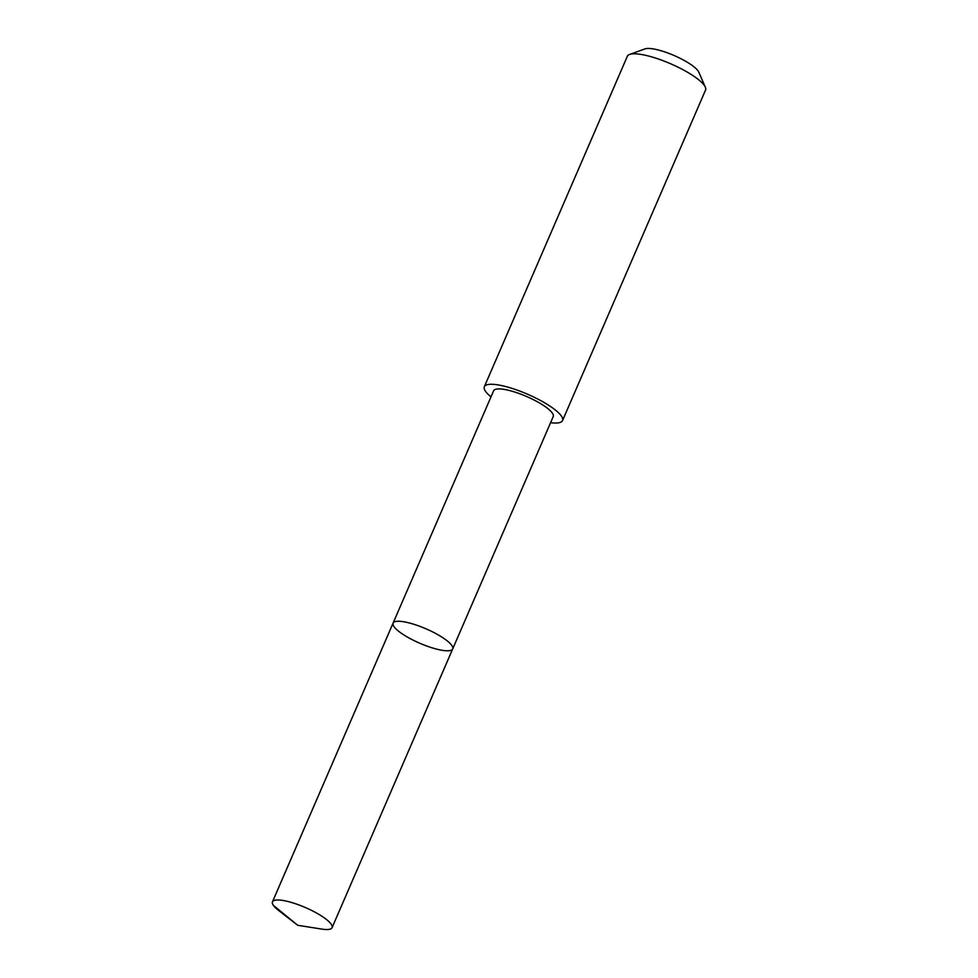 <?xml version="1.0" encoding="UTF-8"?>
<svg xmlns="http://www.w3.org/2000/svg" width="978" height="978" viewBox="0 0 978 978"><rect width="100%" height="100%" fill="white"/><g stroke="black" fill="none" stroke-linecap="round" stroke-linejoin="round"><path stroke-width="1.47" d="M393.083 623.12L493.633 390.784A32.47 7.861 23.4 0 1 539.11 402.74A32.47 7.861 23.4 0 1 553.23 416.579L452.692 648.927A32.482 7.861 -156.6 0 0 438.56 635.089A32.482 7.861 -156.6 0 0 393.083 623.12A32.482 7.861 -156.6 0 0 419.77 643.231A32.482 7.861 -156.6 0 0 452.692 648.927A32.482 7.861 -156.6 0 0 438.56 635.089A32.482 7.861 -156.6 0 0 393.083 623.12L272.459 901.863A32.482 7.861 23.4 0 1 317.948 913.819A32.482 7.861 23.4 0 1 332.08 927.657A32.482 7.861 23.4 0 1 321.848 929.1L297.715 925.286L273.327 905.322M297.715 925.286L278.412 910.298A32.482 7.861 23.4 0 1 272.459 901.863M490.98 396.885A42.604 10.306 23.4 0 1 484.342 386.738A42.604 10.306 23.4 0 1 527.533 394.207A42.604 10.306 23.4 0 1 562.533 420.577A42.604 10.306 23.4 0 1 550.59 422.679M484.342 386.738L627.35 56.259A42.604 10.306 23.4 0 1 629.612 54.438A42.604 10.306 23.4 0 1 670.541 63.729A42.604 10.306 23.4 0 1 705.334 87.213A42.604 10.306 23.4 0 1 705.541 90.098L562.533 420.577M629.612 54.438L644.979 48.9A30.306 7.335 23.4 0 1 674.099 55.501A30.306 7.335 23.4 0 1 698.842 72.213L705.334 87.213M452.692 648.927L332.08 927.657"/></g></svg>
